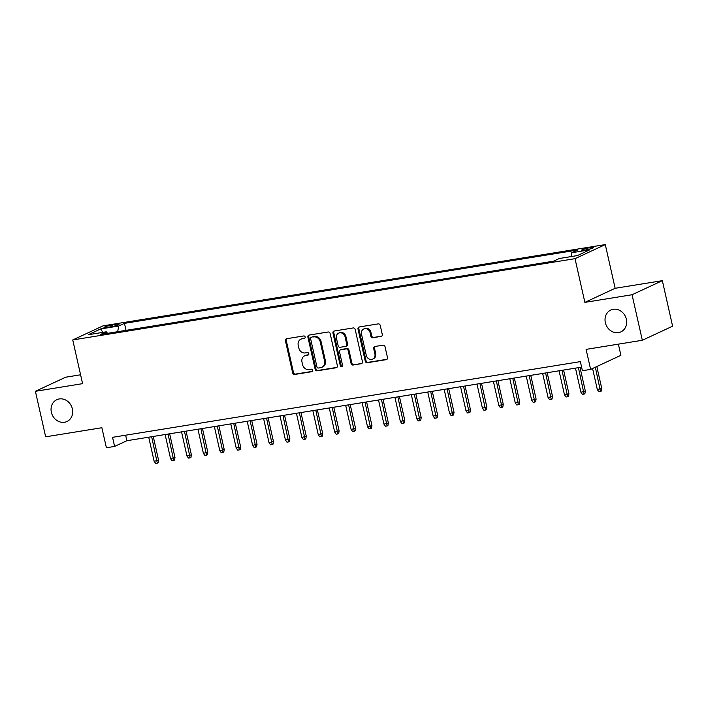 <?xml version="1.0" encoding="UTF-8"?>
<svg xmlns="http://www.w3.org/2000/svg" width="708" height="708" viewBox="0 0 708 708"><rect width="100%" height="100%" fill="white"/><g stroke="black" fill="none" stroke-linecap="round" stroke-linejoin="round"><path stroke-width="1.06" d="M305.157 337.017A1.292 1.133 -114.9 0 0 303.75 335.946L286.625 338.716A1.841 1.62 -114.9 0 0 285.421 340.76L292.669 372.939A1.841 1.62 -114.9 0 0 294.687 374.47L311.803 371.7A1.292 1.133 -114.9 0 0 311.237 369.195L309.024 369.558A5.903 5.177 -114.9 0 1 302.582 364.673L301.98 361.992A5.903 5.177 -114.9 0 1 304.644 355.805A5.903 5.177 -114.9 0 1 305.847 355.434L308.06 355.071A1.292 1.133 -114.9 0 0 307.493 352.575L305.281 352.929A5.903 5.177 -114.9 0 1 298.838 348.044L298.227 345.362A5.903 5.177 -114.9 0 1 300.9 339.176A5.903 5.177 -114.9 0 1 302.095 338.805L304.316 338.451A1.292 1.133 -114.9 0 0 305.157 337.017M605.349 322.662A12.027 10.549 -114.9 0 0 620.925 331.866A12.027 10.549 -114.9 0 0 626.359 319.264A12.027 10.549 -114.9 0 0 610.774 310.051A12.027 10.549 -114.9 0 0 605.349 322.662M51.365 412.304A12.027 10.549 -114.9 0 0 66.941 421.508A12.027 10.549 -114.9 0 0 72.375 408.905A12.027 10.549 -114.9 0 0 56.799 399.701A12.027 10.549 -114.9 0 0 51.365 412.304M590.118 247.658A6.018 0.69 -12.7 0 0 581.631 250.198A6.018 0.69 -12.7 0 0 584.879 250.092A6.018 0.69 -12.7 0 0 593.366 247.552A6.018 0.69 -12.7 0 0 590.118 247.658M381.063 336.495A1.841 1.62 -114.9 0 0 382.276 334.45L380.24 325.423A1.841 1.62 -114.9 0 0 378.222 323.892L359.213 326.972A1.841 1.62 -114.9 0 0 358 329.016L365.257 361.195A1.841 1.62 -114.9 0 0 367.266 362.726L386.285 359.646A1.841 1.62 -114.9 0 0 387.488 357.602L385.028 346.699A1.841 1.62 -114.9 0 0 383.019 345.168L374.886 346.486A1.841 1.62 -114.9 0 0 373.674 348.531L374.895 353.938A4.938 4.328 -114.9 0 1 372.665 359.115A4.938 4.328 -114.9 0 1 366.275 355.336L361.496 334.149A4.938 4.328 -114.9 0 1 363.726 328.981A4.938 4.328 -114.9 0 1 370.116 332.76L370.912 336.291A1.841 1.62 -114.9 0 0 372.93 337.813L381.771 336.167M80.597 374.789L65.676 377.205L35.4 391.294L45.657 436.818L101.881 427.729L106.395 447.757L114.599 446.429L112.545 437.323L580.356 361.629L582.41 370.735L590.614 369.408L620.898 355.319L618.376 344.15M632.058 294.74L662.343 280.66L615.146 288.298L584.87 302.378L632.058 294.74L642.324 340.274L586.1 349.371L590.614 369.408M584.87 302.378L575.02 258.668L72.738 339.946L103.023 325.857L605.296 244.587L575.02 258.668M35.4 391.294L82.588 383.656L72.738 339.946M330.132 333.53A1.841 1.62 -114.9 0 0 328.114 331.999L309.104 335.079A1.841 1.62 -114.9 0 0 307.9 337.132L315.149 369.31A1.841 1.62 -114.9 0 0 317.166 370.833L336.176 367.753A1.841 1.62 -114.9 0 0 337.38 365.709L330.132 333.53M334.158 331.025L353.168 327.946A1.841 1.62 -114.9 0 1 355.186 329.477L362.434 361.655A1.841 1.62 -114.9 0 1 361.23 363.7L353.088 365.018A1.841 1.62 -114.9 0 1 351.079 363.496L348.132 350.442A1.841 1.62 -114.9 0 0 346.124 348.911L340.725 349.787A1.841 1.62 -114.9 0 0 339.513 351.841L342.575 365.425A1.292 1.133 -114.9 0 1 340.327 365.788L332.955 333.07A1.841 1.62 -114.9 0 1 334.158 331.025M662.343 280.66L672.6 326.184L642.324 340.274M107.147 327.379L110.758 326.795A5.823 0.673 -12.7 0 0 118.979 324.335A5.823 0.673 -12.7 0 0 115.829 324.432L112.218 325.016A5.823 0.673 -12.7 0 0 103.996 327.477A5.823 0.673 -12.7 0 0 107.147 327.379M571.037 256.606L571.754 252.721L577.48 250.048L124.449 323.361L118.723 326.025L117.67 331.707M571.754 252.721L589.808 249.791L577.374 255.579L559.32 258.5L553.585 261.172L100.554 334.477L106.28 331.813L88.226 334.734L100.669 328.946L118.723 326.025M615.146 288.298L605.296 244.587M114.599 446.429L126.874 440.721L581.595 367.142M125.635 435.208L126.874 440.721M126.024 330.353L124.449 323.361M107.581 333.335L106.28 331.813M102.846 332.371L100.669 328.946M304.918 338.105L302.918 338.424A5.903 5.177 -114.9 0 0 301.714 338.796L300.9 339.176M304.644 355.805L305.458 355.416A5.903 5.177 -114.9 0 1 306.661 355.053L308.67 354.726M286.696 338.707A1.841 1.62 -114.9 0 0 286.236 340.38L293.493 372.558A1.841 1.62 -114.9 0 0 295.501 374.089L312.414 371.355M309.175 335.07A1.841 1.62 -114.9 0 0 308.715 336.751L315.963 368.93A1.841 1.62 -114.9 0 0 317.981 370.452L336.928 367.39M311.44 337.291A1.292 1.133 -114.9 0 0 310.6 338.734L316.963 366.974A1.292 1.133 -114.9 0 0 318.37 368.045L320.706 367.664A5.903 5.177 -114.9 0 0 321.91 367.302A5.903 5.177 -114.9 0 0 324.574 361.107L320.22 341.805A5.903 5.177 -114.9 0 0 313.777 336.919L312.263 336.911A1.292 1.133 -114.9 0 0 311.998 336.999L311.175 337.38M321.91 367.302L322.724 366.921A5.903 5.177 -114.9 0 0 325.388 360.726L324.574 361.107M312.263 336.911L314.6 336.539A5.903 5.177 -114.9 0 1 321.043 341.424L325.388 360.726M361.983 363.337L353.088 365.018M340.353 349.902L341.168 349.522A1.841 1.62 -114.9 0 1 341.539 349.407L346.938 348.531A1.841 1.62 -114.9 0 1 348.956 350.062L351.894 363.115A1.841 1.62 -114.9 0 0 353.911 364.638M334.229 331.017A1.841 1.62 -114.9 0 0 333.769 332.689L341.141 365.408A1.292 1.133 -114.9 0 0 342.362 366.487M345.088 336.902A4.938 4.328 -114.9 0 0 338.69 333.123A4.938 4.328 -114.9 0 0 336.468 338.291L338.15 345.761A1.841 1.62 -114.9 0 0 340.159 347.283L345.557 346.416A1.841 1.62 -114.9 0 0 346.77 344.362L345.088 336.902L345.902 336.521A4.938 4.328 -114.9 0 0 339.513 332.742L338.69 333.123M345.938 346.3L346.752 345.92A1.841 1.62 -114.9 0 0 347.584 343.982L346.77 344.362M345.902 336.521L347.584 343.982M363.726 328.981L364.549 328.601A4.938 4.328 -114.9 0 1 370.939 332.379L371.735 335.911A1.841 1.62 -114.9 0 0 373.744 337.433L381.816 336.132M372.665 359.115L373.479 358.735A4.938 4.328 -114.9 0 0 375.709 353.558L374.895 353.938M374.948 346.478A1.841 1.62 -114.9 0 0 374.488 348.15L375.709 353.558M359.283 326.963A1.841 1.62 -114.9 0 0 358.823 328.636L366.071 360.815A1.841 1.62 -114.9 0 0 368.089 362.346L387.037 359.275M158.565 460.147L158.114 462.767L157.3 463.147L155.654 463.413L154.14 461.306L158.565 460.147L153.229 436.455M157.3 463.147L151.654 436.712M154.14 461.306L148.707 437.19M174.982 457.492L174.531 460.111L173.708 460.492L172.071 460.758L170.548 458.651L174.982 457.492L169.646 433.8M173.708 460.492L168.07 434.057M170.548 458.651L165.114 434.535M191.39 454.828L190.948 457.457L190.125 457.837L188.487 458.103L186.965 455.996L191.39 454.828L186.054 431.145M190.125 457.837L184.487 431.402M186.965 455.996L181.531 431.88M207.807 452.173L207.356 454.801L206.541 455.182L204.895 455.448L203.382 453.341L207.807 452.173L202.47 428.49M206.541 455.182L200.904 428.747M203.382 453.341L197.948 429.225M224.224 449.518L223.772 452.147L222.958 452.527L221.312 452.793L219.799 450.686L224.224 449.518L218.887 425.835M222.958 452.527L217.312 426.083M219.799 450.686L214.356 426.561M240.64 446.863L240.189 449.491L239.366 449.872L237.729 450.138L236.206 448.031L240.64 446.863L235.295 423.18M239.366 449.872L233.729 423.428M236.206 448.031L230.773 423.906M257.048 444.208L256.597 446.837L255.783 447.217L254.137 447.483L252.623 445.367L257.048 444.208L251.712 420.517M255.783 447.217L250.145 420.773M252.623 445.367L247.189 421.251M273.465 441.553L273.014 444.181L272.199 444.562L270.553 444.828L269.04 442.712L273.465 441.553L268.128 417.862M272.199 444.562L266.553 418.118M269.04 442.712L263.606 418.596M289.882 438.898L289.43 441.518L288.607 441.907L286.97 442.173L285.448 440.057L289.882 438.898L284.545 415.207M288.607 441.907L282.97 415.463M285.448 440.057L280.014 415.941M306.29 436.243L305.847 438.863L305.024 439.243L303.387 439.509L301.865 437.402L306.29 436.243L300.953 412.552M305.024 439.243L299.387 412.808M301.865 437.402L296.431 413.286M322.706 433.588L322.255 436.208L321.441 436.588L319.795 436.854L318.281 434.747L322.706 433.588L317.37 409.897M321.441 436.588L315.803 410.153M318.281 434.747L312.848 410.631M339.123 430.924L338.672 433.553L337.858 433.933L336.212 434.199L334.698 432.092L339.123 430.924L333.787 407.242M337.858 433.933L332.211 407.498M334.698 432.092L329.255 407.976M355.54 428.269L355.089 430.898L354.266 431.278L352.628 431.544L351.106 429.437L355.54 428.269L350.195 404.587M354.266 431.278L348.628 404.834M351.106 429.437L345.672 405.312M371.948 425.614L371.496 428.243L370.682 428.623L369.045 428.889L367.523 426.782L371.948 425.614L366.611 401.932M370.682 428.623L365.045 402.179M367.523 426.782L362.089 402.657M388.365 422.959L387.913 425.588L387.099 425.968L385.453 426.234L383.94 424.119L388.365 422.959L383.028 399.268M387.099 425.968L381.453 399.524M383.94 424.119L378.506 400.002M404.781 420.304L404.33 422.933L403.507 423.313L401.87 423.579L400.356 421.464L404.781 420.304L399.445 396.613M403.507 423.313L397.869 396.869M400.356 421.464L394.914 397.347M421.198 417.649L420.747 420.278L419.924 420.658L418.286 420.924L416.764 418.809L421.198 417.649L415.853 393.958M419.924 420.658L414.286 394.214M416.764 418.809L411.33 394.692M437.606 414.994L437.155 417.614L436.34 417.994L434.694 418.26L433.181 416.154L437.606 414.994L432.269 391.303M436.34 417.994L430.703 391.559M433.181 416.154L427.747 392.037M454.023 412.339L453.571 414.959L452.757 415.339L451.111 415.605L449.598 413.499L454.023 412.339L448.686 388.648M452.757 415.339L447.111 388.904M449.598 413.499L444.164 389.382M470.439 409.675L469.988 412.304L469.165 412.684L467.528 412.95L466.006 410.844L470.439 409.675L465.103 385.993M469.165 412.684L463.528 386.249M466.006 410.844L460.572 386.727M486.847 407.02L486.405 409.649L485.582 410.029L483.945 410.295L482.422 408.189L486.847 407.02L481.511 383.338M485.582 410.029L479.944 383.586M482.422 408.189L476.988 384.063M503.264 404.365L502.813 406.994L501.999 407.374L500.352 407.64L498.839 405.534L503.264 404.365L497.928 380.683M501.999 407.374L496.361 380.931M498.839 405.534L493.405 381.408M519.681 401.71L519.23 404.339L518.415 404.719L516.769 404.985L515.256 402.879L519.681 401.71L514.344 378.028M518.415 404.719L512.769 378.276M515.256 402.879L509.813 378.753M536.098 399.055L535.646 401.684L534.823 402.064L533.186 402.33L531.664 400.215L536.098 399.055L530.752 375.364M534.823 402.064L529.186 375.621M531.664 400.215L526.23 376.098M552.505 396.4L552.054 399.029L551.24 399.409L549.594 399.675L548.08 397.56L552.505 396.4L547.169 372.709M551.24 399.409L545.602 372.966M548.08 397.56L542.647 373.443M568.922 393.745L568.471 396.365L567.657 396.745L566.011 397.011L564.497 394.905L568.922 393.745L563.586 370.054M567.657 396.745L562.01 370.311M564.497 394.905L559.063 370.788M585.339 391.09L584.888 393.71L584.065 394.091L582.427 394.356L580.905 392.25L585.339 391.09L580.002 367.399M584.065 394.091L578.427 367.656M580.905 392.25L575.471 368.133M601.747 388.426L601.304 391.055L600.481 391.435L598.844 391.701L597.322 389.595L601.747 388.426L596.817 366.523M600.481 391.435L595.34 367.204M597.322 389.595L592.569 368.496M112.545 326.459L112.218 325.016M116.094 325.591L115.829 324.432M302.918 338.424L302.095 338.805M308.555 354.841L308.06 355.071M306.661 355.053L305.847 355.434M312.299 371.47L311.803 371.7M295.501 374.089L294.687 374.47M293.493 372.558L292.669 372.939M286.236 340.38L285.421 340.76M304.803 338.22L304.316 338.451M336.875 367.425L336.176 367.753M317.981 370.452L317.166 370.833M315.963 368.93L315.149 369.31M308.715 336.751L307.9 337.132M321.043 341.424L320.22 341.805M314.6 336.539L313.777 336.919M361.93 363.372L361.23 363.7M351.894 363.115L351.079 363.496M348.956 350.062L348.132 350.442M346.938 348.531L346.124 348.911M341.539 349.407L340.725 349.787M341.141 365.408L340.327 365.788M333.769 332.689L332.955 333.07M373.744 337.433L372.93 337.813M371.735 335.911L370.912 336.291M370.939 332.379L370.116 332.76M374.488 348.15L373.674 348.531M386.984 359.319L386.285 359.646M368.089 362.346L367.266 362.726M366.071 360.815L365.257 361.195M358.823 328.636L358 329.016"/></g></svg>
